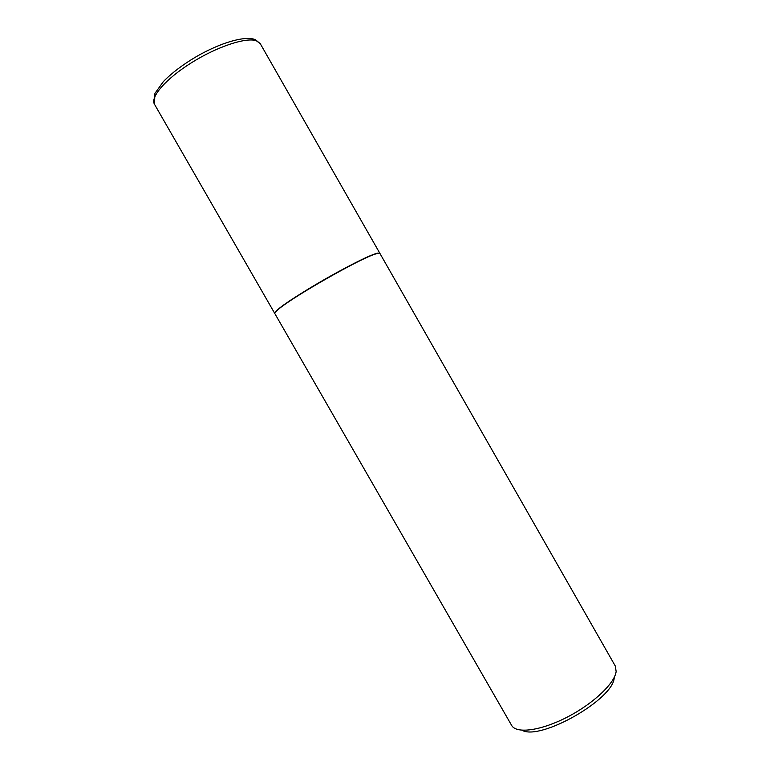 <?xml version="1.0" encoding="UTF-8"?>
<svg xmlns="http://www.w3.org/2000/svg" width="770" height="770" viewBox="0 0 770 770"><rect width="100%" height="100%" fill="white"/><g stroke="black" fill="none" stroke-linecap="round" stroke-linejoin="round"><path stroke-width="1.16" d="M379.812 253.282L377.483 253.128C370.351 254.726 343.786 268.104 317.943 283.273C292.061 298.442 273.331 311.609 274.697 313.342L154.472 104.239L154.934 93.362L163.365 81.601C171.874 72.88 182.981 64.487 196.706 56.412C220.364 42.851 244.793 35.41 255.399 39.665L260.25 43.659L256.314 40.743C246.121 37.076 217.121 46.623 191.547 62.688C165.906 78.704 150.015 97.155 154.472 104.239M377.281 253.253L374.037 254.273C356.933 259.971 292.119 297.095 278.547 308.963L274.851 312.986M377.608 253.34L374.355 254.369C357.193 260.096 292.09 297.374 278.471 309.28C275.718 311.561 274.495 312.986 274.813 313.554L511.857 725.783C517.074 733.935 541.416 730.547 567.452 717.005C593.506 703.549 614.922 683.096 616.144 671.44L615.23 665.925L379.889 253.378L377.608 253.34M614.191 677.485C614.268 698.842 540.28 741.173 522.002 730.239M260.25 43.659L379.774 253.166"/></g></svg>
